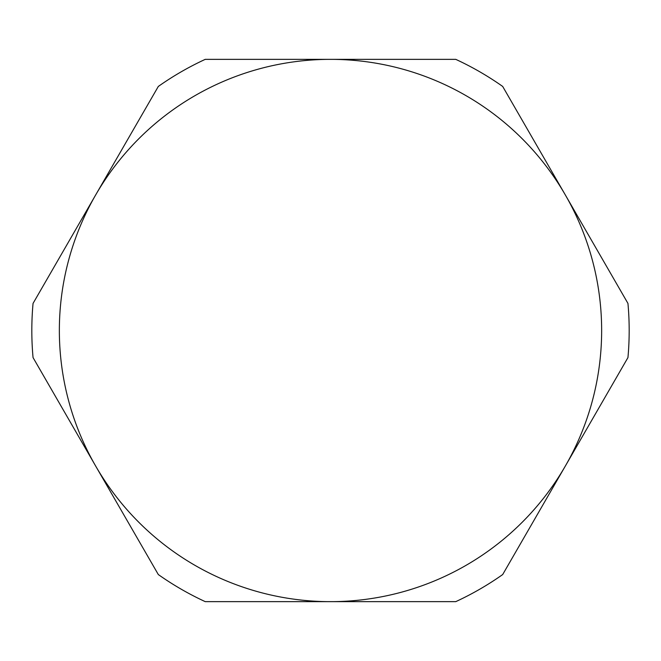 <?xml version="1.0" encoding="UTF-8"?>
<svg xmlns="http://www.w3.org/2000/svg" width="661" height="661" viewBox="0 0 661 661"><rect width="100%" height="100%" fill="white"/><g stroke="black" fill="none" stroke-linecap="round" stroke-linejoin="round"><path stroke-width="0.99" d="M205.232 59.358A298.681 298.681 0 0 0 158.318 86.442L33.05 303.416A298.681 298.681 0 0 0 33.05 357.584L158.318 574.558A298.681 298.681 0 0 0 205.232 601.642L455.768 601.642A298.681 298.681 0 0 0 502.682 574.558L565.32 466.071A271.142 271.142 0 0 1 95.68 466.071A271.142 271.142 0 0 1 330.5 59.358L205.232 59.358M455.768 59.358L330.5 59.358A271.142 271.142 0 0 1 565.32 466.071L627.95 357.584A298.681 298.681 0 0 0 627.95 303.416L502.682 86.442A298.681 298.681 0 0 0 455.768 59.358"/></g></svg>
